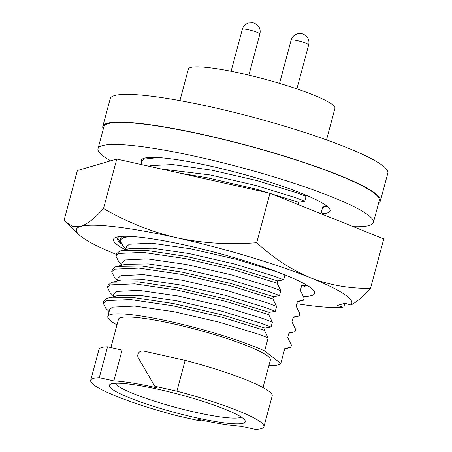 <?xml version="1.0" encoding="UTF-8"?>
<svg xmlns="http://www.w3.org/2000/svg" width="452" height="452" viewBox="0 0 452 452"><rect width="100%" height="100%" fill="white"/><g stroke="black" fill="none" stroke-linecap="round" stroke-linejoin="round"><path stroke-width="0.68" d="M322.496 213.694A97.722 12.922 -165 0 0 330.101 210.892A97.722 12.922 -165 0 0 326.649 205.897A97.722 12.922 -165 0 0 224.491 169.376A97.722 12.922 -165 0 0 141.318 160.307A97.722 12.922 -165 0 0 141.312 161.223M353.306 226.684A142.555 18.854 -165 0 0 373.408 222.497A142.555 18.854 -165 0 0 368.374 215.214A142.555 18.854 -165 0 0 219.344 161.929A142.555 18.854 -165 0 0 98.011 148.702A142.555 18.854 -165 0 0 103.045 155.985A142.555 18.854 -165 0 0 110.57 160.861M373.408 222.497L379.307 200.479A142.555 18.854 -165 0 0 374.273 193.196A142.555 18.854 -165 0 0 225.243 139.911A142.555 18.854 -165 0 0 103.909 126.69L98.011 148.702M306.541 285.483L304.015 285.455M301.218 287.252L304.083 286.817L306.71 285.139M120.531 242.769L117.627 237.893M119.209 236.645A100.593 13.306 -165 0 0 117.43 238.351A100.593 13.306 -165 0 0 120.95 243.464M125.198 249.685A104.158 13.775 15 0 1 117.011 237.051A104.158 13.775 15 0 1 238.989 259.098A104.158 13.775 15 0 1 312.778 289.512A104.158 13.775 15 0 1 303.411 296.416M116.339 254.414A142.555 18.854 15 0 1 78.97 234.667A142.555 18.854 15 0 1 80.569 226.429A142.555 18.854 15 0 1 176.856 237.792A142.555 18.854 15 0 1 248.171 256.425A142.555 18.854 15 0 1 310.354 277.72A142.555 18.854 15 0 1 350.566 304.908L344.961 303.23L337.26 305.473L342.865 307.151A142.555 18.854 15 0 1 296.811 303.71M344.825 303.269L343.853 306.908L342.865 307.151M350.566 304.908L351.554 304.665C357.21 301.631 363.538 296.201 370.527 288.359L383.776 238.91L269.963 193.247L116.774 159.053L77.399 170.523L64.15 219.971L66.501 222.576L72.874 226.537L80.569 226.429C87.168 224.311 94.818 218.339 103.525 208.502C126.933 222.096 151.375 231.859 176.856 237.792C202.507 243.266 229.124 244.899 256.713 242.696C273.562 258.205 291.438 269.878 310.354 277.72C329.429 285.11 349.481 288.658 370.527 288.359M103.525 208.502L116.774 159.053M256.713 242.696L269.963 193.247M115.181 383.29A65.76 8.695 -165 0 0 117.294 385.477A65.76 8.695 -165 0 0 182.105 409.071A65.76 8.695 -165 0 0 241.244 417.072M242.786 418.156A70.359 9.306 15 0 1 244.984 420.388A70.359 9.306 15 0 1 189.885 416.309A70.359 9.306 15 0 1 111.836 388.929A70.359 9.306 15 0 1 110.282 384.296A70.359 9.306 15 0 1 173.771 392.997A70.359 9.306 15 0 1 242.786 418.156M179.924 100.615L188.371 69.099A75.879 10.034 15 0 1 252.956 76.134A75.879 10.034 15 0 1 332.276 104.497A75.879 10.034 15 0 1 334.955 108.373L326.508 139.894M199.88 420.868L177.721 415.919A89.671 11.859 -165 0 1 93.863 384.918A89.671 11.859 -165 0 1 90.694 380.335A89.671 11.859 -165 0 1 99.276 377.686L113.831 380.934A78.637 10.402 -165 0 1 156.782 387.782L154.742 386.217L176.901 391.166A89.671 11.859 -165 0 1 263.928 426.75A89.671 11.859 -165 0 1 255.346 429.4L240.792 426.151A78.637 10.402 -165 0 1 197.84 419.298L199.88 420.868L201.196 420.038M99.276 377.686L107.536 346.865L122.091 350.114L113.831 380.934M263.002 387.567L270.375 360.052A78.637 10.402 -165 0 0 267.595 356.035A78.637 10.402 -165 0 0 185.393 326.643A78.637 10.402 -165 0 0 118.464 319.349L110.887 347.611M263.928 426.75L272.189 395.929A89.671 11.859 -165 0 0 185.156 360.346L176.901 391.166M185.156 360.346L143.374 351.018A4.599 4.345 -52.5 0 0 138.335 357.86L154.742 386.217M378.686 202.801A143.708 19.007 -165 0 0 380.42 200.778L387.85 173.043A143.708 19.007 -165 0 0 382.776 165.698A143.708 19.007 -165 0 0 232.548 111.983A143.708 19.007 -165 0 0 110.231 98.655L102.796 126.39A143.708 19.007 -165 0 0 103.288 129.006M107.536 346.865A89.671 11.859 -165 0 0 98.954 349.515L90.694 380.335M116.989 324.852A89.671 11.859 -165 0 1 107.802 316.49A89.671 11.859 -165 0 1 169.189 321.327A89.671 11.859 -165 0 1 264.646 350.978L280.816 363.385A89.671 11.859 -165 0 1 268.9 365.561M380.42 200.778A143.708 19.007 -165 0 0 375.341 193.439A143.708 19.007 -165 0 0 225.113 139.725A143.708 19.007 -165 0 0 102.796 126.39M301.535 286.082L306.286 284.884L301.665 285.591L300.371 290.427L304.089 297.987L303.484 300.23L297.45 301.314L296.156 306.151L299.874 313.711L299.269 315.954L293.241 317.038L291.941 321.875L295.659 329.435L295.06 331.683L289.026 332.762L287.726 337.599L291.444 345.158L290.845 347.407L284.811 348.486L280.816 363.385M322.909 214.491L321.434 211.802L322.734 206.965L327.163 206.304L322.598 207.457M305.196 194.812L306.077 196.366L304.778 201.202L298.744 202.281L298.156 204.558M284.935 274.867L283.715 279.822L277.681 280.907L277.076 283.15L280.794 290.709L279.5 295.551L273.466 296.631L272.867 298.874L276.584 306.433L275.285 311.275L269.251 312.355L268.652 314.603L272.37 322.163L271.07 326.999L265.041 328.079L264.437 330.327L268.155 337.887L264.646 350.978M107.802 316.49L109.655 309.563L112.435 307.14L134.764 306.072L173.704 311.665L218.915 322.078L258.38 334.164L268.155 337.887M109.118 311.569L105.847 308.394L103.265 303.219L103.864 300.97L106.875 298.388L116.983 295.744L139.854 295.359L176.619 300.778L221.836 311.191L261.301 323.276L271.07 326.999M114.785 297.004L114.531 296.619M113.096 296.727L113.87 293.84L116.65 291.416L138.979 290.348L177.918 295.941L223.13 306.354L262.595 318.44L272.37 322.163M113.333 295.845L110.062 292.67L107.48 287.489L110.486 284.907L134.73 283.856L177.037 290.054L225.881 301.411L268.652 314.603M107.48 287.489L108.079 285.252L111.09 282.658L112.74 282.15L137.555 281.794L177.636 287.811L226.486 299.167L269.251 312.355M112.74 282.15L121.198 280.02L144.069 279.63L180.834 285.054L226.045 295.467L265.51 307.552L275.285 311.275M117.311 281.003L118.085 278.116L120.865 275.692L143.194 274.624L182.133 280.217L227.345 290.63L266.81 302.716L276.584 306.433M117.548 280.121L114.277 276.946L111.689 271.765L114.701 269.183L138.945 268.132L181.246 274.33L230.096 285.687L272.867 298.874M111.689 271.765L112.294 269.522L115.305 266.934L116.955 266.426L141.77 266.07L181.851 272.087L230.695 283.444L273.466 296.631M116.955 266.426L125.413 264.296L148.284 263.906L185.049 269.33L230.26 279.743L269.725 291.828L279.5 295.551M121.526 265.273L122.3 262.392L125.08 259.968L147.403 258.9L186.343 264.493L231.56 274.906L271.025 286.992L280.794 290.709M121.757 264.397L118.492 261.222L115.904 256.041L118.916 253.453L143.16 252.408L185.461 258.606L234.311 269.963L277.076 283.15M115.904 256.041L116.503 253.798L119.514 251.21L121.17 250.702L145.985 250.346L186.066 256.363L234.91 267.72L277.681 280.907M121.17 250.702L129.622 248.572L152.499 248.182L189.264 253.606L234.475 264.019L273.94 276.104L283.715 279.822M125.735 249.549L126.509 246.662L129.289 244.244L151.618 243.17L190.558 248.769L235.769 259.177L275.234 271.262L285.009 274.985M125.972 248.668L122.701 245.498L120.119 240.317L123.13 237.729L130.097 236.419M120.119 240.317L120.718 238.074L121.989 236.385M297.535 204.31L298.145 204.53M180.212 173.212L207.129 177.738L255.979 189.094L298.744 202.281M161.245 168.98L210.327 174.98L255.544 185.393L295.009 197.479L304.778 201.202M149.053 166.257L150.358 165.618L172.687 164.551L211.626 170.144L256.838 180.557L296.303 192.642L306.077 196.366M141.9 164.658L141.188 161.692L144.194 159.11L158.206 157.578M108.531 297.874L133.34 297.518L173.421 303.535L222.271 314.891L265.041 328.079M103.265 303.219L106.276 300.631L130.515 299.58L172.822 305.778L221.666 317.14L264.437 330.327M291.122 40.183C292.145 36.911 294.246 34.781 297.427 33.804L301.461 33.606C302.19 33.572 303.512 34.154 305.433 35.352L306.501 36.318C308.688 38.748 309.411 41.601 308.671 44.884A9.08 1.203 -165 0 0 308.349 44.42A9.08 1.203 -165 0 0 298.851 41.025A9.08 1.203 -165 0 0 291.122 40.183L279.551 83.371M242.334 29.295C243.362 26.018 245.459 23.894 248.64 22.916L252.679 22.719C253.402 22.679 254.73 23.261 256.646 24.464L257.713 25.425C259.906 27.854 260.629 30.713 259.883 33.996A9.08 1.203 -165 0 0 259.561 33.533A9.08 1.203 -165 0 0 250.069 30.137A9.08 1.203 -165 0 0 242.334 29.295L231.091 71.258M78.97 234.667L66.495 222.576M289.687 347.718L284.681 348.978M293.902 331.994L288.89 333.254M298.117 316.27L293.105 317.53M302.326 300.546L297.32 301.806M141.188 161.692L141.77 159.511M259.883 33.996L248.854 75.145M308.671 44.884L296.879 88.886"/></g></svg>
